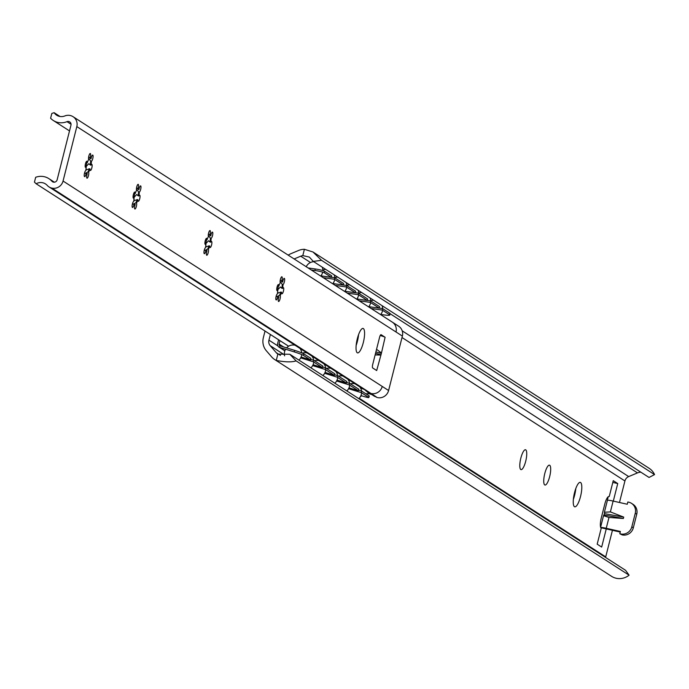 <?xml version="1.0" encoding="UTF-8"?>
<svg xmlns="http://www.w3.org/2000/svg" width="689" height="689" viewBox="0 0 689 689"><rect width="100%" height="100%" fill="white"/><g stroke="black" fill="none" stroke-linecap="round" stroke-linejoin="round"><path stroke-width="1.03" d="M265.032 331.039L263.353 337.662A14.882 14.271 -57.2 0 0 266.342 350.77L271.655 356.911A15.666 15.02 -57.2 0 0 274.756 359.598A15.666 15.02 -57.2 0 0 276.263 360.442L277.865 354.137A9.396 9.017 122.8 0 1 276.289 352.716L270.2 345.689A6.27 6.012 122.8 0 1 268.943 340.168L270.381 334.484M294.134 258.943L300.714 256.196A9.396 9.017 122.8 0 1 302.798 255.602L304.392 249.289A15.666 15.02 -57.2 0 0 298.587 250.477L290.904 253.69A14.882 14.271 -57.2 0 0 288.226 255.145M277.865 354.137L289.819 354.258L296.072 360.881C291.817 362.311 285.212 362.164 276.263 360.442M304.392 249.289L312.995 251.993L321.522 260.304L313.314 261.415L309.327 257.083L302.798 255.602M289.819 354.258L625.552 570.294L629.1 575.186A15.666 15.02 -57.2 0 1 611.531 576.305L274.756 359.598M612.435 530.306L605.717 556.876A6.27 6.012 -57.2 0 0 605.597 557.453M619.48 502.496L624.923 480.965L402.006 337.524M574.462 506.699A12.531 3.359 -77.3 0 1 574.385 493.264A12.531 3.359 -77.3 0 1 580.284 482.378A12.531 3.359 -77.3 0 1 580.586 482.507A12.531 3.359 -77.3 0 1 580.663 495.934A12.531 3.359 -77.3 0 1 574.772 506.828A12.531 3.359 -77.3 0 1 574.462 506.699M600.765 527.679L606.26 528.919L601.669 547.066L597.182 544.172L601.204 528.291A9.396 2.523 -77.3 0 1 601.308 517.818L604.753 504.21A9.396 2.523 -77.3 0 1 609.067 496.485A9.396 2.523 -77.3 0 1 609.231 496.545L613.253 480.664L617.74 483.557L613.305 501.11M520.781 469.519A10.18 2.73 -77.3 0 1 520.72 458.607A10.18 2.73 -77.3 0 1 525.509 449.753A10.18 2.73 -77.3 0 1 525.759 449.857A10.18 2.73 -77.3 0 1 525.819 460.769A10.18 2.73 -77.3 0 1 521.03 469.622A10.18 2.73 -77.3 0 1 520.781 469.519M544.732 484.927A10.18 2.73 -77.3 0 1 544.663 474.015A10.18 2.73 -77.3 0 1 549.452 465.161A10.18 2.73 -77.3 0 1 549.701 465.264A10.18 2.73 -77.3 0 1 549.77 476.185A10.18 2.73 -77.3 0 1 544.982 485.03A10.18 2.73 -77.3 0 1 544.732 484.927M390.034 313.676L637.48 472.904L628.687 476.581A6.27 6.012 -57.2 0 0 624.923 480.965M313.314 261.415L649.038 477.451L654.55 474.6A15.666 15.02 -57.2 0 0 649.15 468.305L312.995 251.993M637.48 472.904A9.396 9.017 122.8 0 1 640.865 472.189M321.522 260.304L654.55 474.6M575.789 488.57A12.531 3.359 -77.3 0 1 573.377 499.301M608.172 496.786L607.388 500.403A7.837 0.732 -165.8 0 1 607.405 500.352A7.837 0.732 -165.8 0 1 613.124 501.067L610.385 511.901L604.391 512.254L604.529 513.632L603.53 515.665L608.981 517.456L623.364 518.498L604.175 515.028M296.072 360.881L629.1 575.186M610.385 511.901L623.717 517.103L623.364 518.498M619.799 533.742L620.686 533.941A9.396 9.017 -57.2 0 0 631.813 526.852L635.258 513.245A9.396 9.017 -57.2 0 0 631.512 503.349L633.01 504.314A9.396 9.017 -57.2 0 1 636.757 514.209L633.312 527.817A9.396 9.017 -57.2 0 1 622.184 534.905L619.799 533.742L620.376 531.469L606.242 528.291A7.837 0.732 -165.8 0 0 600.687 527.473M613.124 501.067L627.266 504.253L627.834 501.988L628.721 502.186A9.396 9.017 -57.2 0 1 631.512 503.349M612.805 482.438L617.74 483.557M606.26 528.919L620.229 532.063M320.928 275.85L331.409 277.357L331.685 275.824L324.571 271.242A7.837 0.896 10 0 0 315.217 268.968L308.121 267.943M334.673 277.745L334.406 279.278L343.389 285.057L343.656 283.523L334.673 277.745L331.426 277.279M346.645 285.453L346.378 286.986L355.36 292.765L355.627 291.232L346.645 285.453L343.398 284.988M358.624 293.161L358.358 294.694L367.332 300.473L367.607 298.94L358.624 293.161L355.369 292.687M380.741 314.442L383.945 314.899A7.837 0.896 -170 0 0 389.793 315.054A7.837 0.896 -170 0 0 389.561 314.77L389.828 313.237L382.567 308.569L379.32 308.104M389.828 313.237A7.837 0.896 10 0 1 390.06 313.521A7.837 0.896 10 0 1 389.75 313.702M370.596 300.86L370.329 302.393L379.312 308.172L379.579 306.639L370.596 300.86L367.349 300.395M331.409 277.357L324.304 272.775A7.837 0.896 -170 0 0 314.942 270.501L311.264 269.967M389.561 314.77L382.3 310.102L382.567 308.569M343.389 285.057L332.899 283.549M334.406 279.278L323.236 277.676M355.36 292.765L344.879 291.258M346.378 286.986L335.216 285.375M367.332 300.473L356.85 298.957M358.358 294.694L347.187 293.083M382.3 310.102L371.138 308.491M379.312 308.172L368.822 306.665M370.329 302.393L359.158 300.792M278.597 339.772L277.598 343.708A3.135 3.006 -57.2 0 0 279.562 347.342L294.229 351.89A7.837 0.577 -161.6 0 1 303.298 355.317L310.403 359.899L301.102 357.014M349.004 387.829L358.306 390.715L349.323 384.936L336.611 381M346.524 382.429L349.814 383.454L358.797 389.233L358.306 390.715M279.932 340.633L279.071 344.044A1.567 1.499 -57.2 0 0 280.053 345.852L294.728 350.408A7.837 0.577 18.4 0 1 303.789 353.836L310.903 358.409L310.403 359.899M313.082 364.714L322.383 367.599L313.4 361.82L300.688 357.884M325.053 372.422L334.354 375.307L325.372 369.528L312.66 365.583M337.024 380.13L346.326 383.015L337.352 377.236L324.64 373.292M348.582 388.699L361.294 392.644L368.555 397.312A7.837 0.577 -161.6 0 1 368.796 397.562A7.837 0.577 -161.6 0 1 363.232 396.287L360.958 395.581M310.601 359.322L313.891 360.338L322.874 366.117L322.383 367.599M313.891 360.338L313.4 361.82M322.573 367.022L325.871 368.047L334.845 373.826L334.354 375.307M325.871 368.047L325.372 369.528M334.544 374.73L337.843 375.746L346.825 381.525L346.326 383.015M337.843 375.746L337.352 377.236M349.814 383.454L349.323 384.936M368.951 396.132A7.837 0.577 18.4 0 0 369.287 396.08A7.837 0.577 18.4 0 0 369.046 395.831L361.794 391.163L361.294 392.644M358.495 390.138L361.794 391.163M47.248 185.419A9.396 9.017 -57.2 0 0 51.804 188.088L51.925 188.114A9.396 9.017 -57.2 0 0 63.052 181.035L76.823 126.595A9.396 9.017 -57.2 0 0 70.287 115.528L70.175 115.502A9.396 9.017 -57.2 0 0 64.826 115.95A9.396 9.017 122.8 0 1 54.138 112.695L51.83 113.435L50.607 118.25A15.666 15.02 -57.2 0 0 53.303 120.489A15.666 15.02 -57.2 0 0 66.971 121.66A3.135 3.006 122.8 0 1 70.958 125.191L57.144 179.786A3.135 3.006 122.8 0 1 51.899 181.233A15.666 15.02 -57.2 0 0 48.876 178.64A15.666 15.02 -57.2 0 0 35.673 177.297L34.45 182.12L36.155 183.765A9.396 9.017 122.8 0 1 47.248 185.419M49.014 186.917L362.965 388.94L365.73 390.043L372.577 394.521L369.063 392.816L365.609 390.017L51.804 188.088M374.713 396.451L369.063 392.816M362.517 388.656L360.821 388.544M371.784 394.59L369.425 393.781L365.781 393.729M361.51 395.753L360.941 396.27M372.577 394.521L377.15 397.519L374.015 395.96M63.052 181.035L382.24 386.426A9.396 9.017 122.8 0 1 371.225 393.531L377.15 397.519M54.138 112.695L60.055 116.501M382.24 386.426L388.596 390.517L402.376 336.077A9.396 9.017 -57.2 0 0 398.276 325.975M388.596 390.517A9.396 9.017 122.8 0 1 377.796 397.665M357.246 352.759A12.531 3.359 -77.3 0 1 357.169 339.332A12.531 3.359 -77.3 0 1 363.069 328.438A12.531 3.359 -77.3 0 1 363.37 328.567A12.531 3.359 -77.3 0 1 363.447 341.994A12.531 3.359 -77.3 0 1 357.557 352.889A12.531 3.359 -77.3 0 1 357.246 352.759M381.37 353.405L376.685 370.544L372.697 367.978A3.135 0.844 102.7 0 1 372.715 364.464L379.596 337.248A3.135 0.844 102.7 0 1 381.034 334.673A3.135 0.844 102.7 0 1 381.112 334.708L385.099 337.274L381.37 353.405L375.893 351.898M88.58 172.233A3.135 0.844 -77.3 0 1 88.433 175.712A3.135 0.844 -77.3 0 1 87.021 178.201A3.135 0.844 -77.3 0 1 87.288 173.611A7.992 2.145 -77.3 0 1 86.892 173.645A7.992 2.145 -77.3 0 1 86.254 172.939A3.135 0.844 -77.3 0 1 84.592 176.642A3.135 0.844 -77.3 0 1 84.437 173.482A3.135 0.844 -77.3 0 1 85.918 170.519A7.992 2.145 -77.3 0 1 86.314 166.557A3.135 0.844 -77.3 0 1 85.531 167.341A3.135 0.844 -77.3 0 1 85.393 164.103A3.135 0.844 -77.3 0 1 86.909 161.235A3.135 0.844 -77.3 0 1 87.279 162.768A7.992 2.145 -77.3 0 1 88.717 159.469A3.135 0.844 -77.3 0 1 88.864 155.99A3.135 0.844 -77.3 0 1 90.276 153.501A3.135 0.844 -77.3 0 1 90.009 158.1A7.992 2.145 -77.3 0 1 90.405 158.057A7.992 2.145 -77.3 0 1 91.043 158.763A3.135 0.844 -77.3 0 1 92.705 155.068A3.135 0.844 -77.3 0 1 92.86 158.22A3.135 0.844 -77.3 0 1 91.379 161.183A7.992 2.145 -77.3 0 1 90.982 165.145A3.135 0.844 -77.3 0 1 91.766 164.361A3.135 0.844 -77.3 0 1 91.904 167.599A3.135 0.844 -77.3 0 1 90.388 170.476A3.135 0.844 -77.3 0 1 90.018 168.943A7.992 2.145 -77.3 0 1 88.58 172.233L87.847 172.069A7.992 2.145 102.7 0 0 89.286 168.779L86.883 169.683L86.004 168.771M136.482 203.057A3.135 0.844 -77.3 0 1 136.336 206.536A3.135 0.844 -77.3 0 1 134.915 209.025A3.135 0.844 -77.3 0 1 135.182 204.426A7.992 2.145 -77.3 0 1 134.786 204.469A7.992 2.145 -77.3 0 1 134.148 203.763A3.135 0.844 -77.3 0 1 132.486 207.458A3.135 0.844 -77.3 0 1 132.34 204.306A3.135 0.844 -77.3 0 1 133.812 201.343A7.992 2.145 -77.3 0 1 134.217 197.381A3.135 0.844 -77.3 0 1 133.425 198.165A3.135 0.844 -77.3 0 1 133.296 194.927A3.135 0.844 -77.3 0 1 134.803 192.05A3.135 0.844 -77.3 0 1 135.173 193.583A7.992 2.145 -77.3 0 1 136.611 190.293A3.135 0.844 -77.3 0 1 136.758 186.814A3.135 0.844 -77.3 0 1 138.17 184.325A3.135 0.844 -77.3 0 1 137.903 188.915A7.992 2.145 -77.3 0 1 138.3 188.881A7.992 2.145 -77.3 0 1 138.945 189.587A3.135 0.844 -77.3 0 1 140.608 185.884A3.135 0.844 -77.3 0 1 140.754 189.044A3.135 0.844 -77.3 0 1 139.273 192.007A7.992 2.145 -77.3 0 1 138.877 195.969A3.135 0.844 -77.3 0 1 139.669 195.185A3.135 0.844 -77.3 0 1 139.798 198.423A3.135 0.844 -77.3 0 1 138.291 201.291A3.135 0.844 -77.3 0 1 137.912 199.758A7.992 2.145 -77.3 0 1 136.482 203.057L135.742 202.885A7.992 2.145 102.7 0 0 137.18 199.595L134.777 200.508L133.907 199.586M208.328 249.289A3.135 0.844 -77.3 0 1 208.181 252.768A3.135 0.844 -77.3 0 1 206.76 255.257A3.135 0.844 -77.3 0 1 207.027 250.658A7.992 2.145 -77.3 0 1 206.631 250.701A7.992 2.145 -77.3 0 1 205.994 249.995A3.135 0.844 -77.3 0 1 204.332 253.69A3.135 0.844 -77.3 0 1 204.185 250.538A3.135 0.844 -77.3 0 1 205.658 247.575A7.992 2.145 -77.3 0 1 206.063 243.613A3.135 0.844 -77.3 0 1 205.27 244.397A3.135 0.844 -77.3 0 1 205.141 241.159A3.135 0.844 -77.3 0 1 206.648 238.282A3.135 0.844 -77.3 0 1 207.019 239.815A7.992 2.145 -77.3 0 1 208.457 236.525A3.135 0.844 -77.3 0 1 208.603 233.046A3.135 0.844 -77.3 0 1 210.016 230.557A3.135 0.844 -77.3 0 1 209.749 235.147A7.992 2.145 -77.3 0 1 210.145 235.113A7.992 2.145 -77.3 0 1 210.782 235.819A3.135 0.844 -77.3 0 1 212.445 232.115A3.135 0.844 -77.3 0 1 212.6 235.268A3.135 0.844 -77.3 0 1 211.118 238.239A7.992 2.145 -77.3 0 1 210.722 242.192A3.135 0.844 -77.3 0 1 211.514 241.408A3.135 0.844 -77.3 0 1 211.644 244.655A3.135 0.844 -77.3 0 1 210.136 247.523A3.135 0.844 -77.3 0 1 209.757 245.99A7.992 2.145 -77.3 0 1 208.328 249.289L207.587 249.117A7.992 2.145 102.7 0 0 209.025 245.827L206.622 246.731L205.753 245.818M280.165 295.512A3.135 0.844 -77.3 0 1 280.027 299A3.135 0.844 -77.3 0 1 278.606 301.489A3.135 0.844 -77.3 0 1 278.873 296.89A7.992 2.145 -77.3 0 1 278.477 296.933A7.992 2.145 -77.3 0 1 277.839 296.227A3.135 0.844 -77.3 0 1 276.177 299.922A3.135 0.844 -77.3 0 1 276.022 296.77A3.135 0.844 -77.3 0 1 277.503 293.798A7.992 2.145 -77.3 0 1 277.908 289.845A3.135 0.844 -77.3 0 1 277.116 290.629A3.135 0.844 -77.3 0 1 276.987 287.382A3.135 0.844 -77.3 0 1 278.494 284.514A3.135 0.844 -77.3 0 1 278.864 286.047A7.992 2.145 -77.3 0 1 280.302 282.757A3.135 0.844 -77.3 0 1 280.449 279.269A3.135 0.844 -77.3 0 1 281.861 276.78A3.135 0.844 -77.3 0 1 281.594 281.379A7.992 2.145 -77.3 0 1 281.99 281.345A7.992 2.145 -77.3 0 1 282.628 282.042A3.135 0.844 -77.3 0 1 284.29 278.347A3.135 0.844 -77.3 0 1 284.445 281.5A3.135 0.844 -77.3 0 1 282.964 284.471A7.992 2.145 -77.3 0 1 282.568 288.424A3.135 0.844 -77.3 0 1 283.351 287.64A3.135 0.844 -77.3 0 1 283.489 290.887A3.135 0.844 -77.3 0 1 281.982 293.755A3.135 0.844 -77.3 0 1 281.603 292.222A7.992 2.145 -77.3 0 1 280.165 295.512L279.433 295.348A7.992 2.145 102.7 0 0 280.871 292.058L278.468 292.963L277.598 292.05M358.573 334.63A12.531 3.359 -77.3 0 1 356.161 345.37M86.805 162.656A13.47 3.609 -77.3 0 1 86.004 166.488M134.7 193.48A13.47 3.609 -77.3 0 1 133.899 197.312M206.545 239.712A13.47 3.609 -77.3 0 1 205.744 243.544M278.39 285.944A13.47 3.609 -77.3 0 1 277.589 289.776M375.126 354.913L380.604 355.05M380.216 335.517A7.837 0.732 14.2 0 1 385.099 337.274M381.181 352.768L376.547 349.297M86.108 172.913L87.847 172.069M86.556 173.439L87.288 173.611M90.07 158.169L90.311 158.599A7.992 2.145 102.7 0 0 90.181 158.332A7.992 2.145 102.7 0 0 90.009 158.1L88.683 156.773M86.108 166.514L88.803 163.698L90.242 164.981A7.992 2.145 102.7 0 0 90.638 161.019L88.519 158.306M90.638 161.019L91.379 161.183M90.242 164.981L90.982 165.145M90.311 158.599L91.043 158.763M86.099 162.044L87.279 162.768M85.169 166.557L86.314 166.557M84.411 173.611L86.254 172.939M89.286 168.779L90.018 168.943M134.002 203.729L135.742 202.885M134.45 204.263L135.182 204.426M137.972 188.993L138.205 189.415A7.992 2.145 102.7 0 0 138.076 189.148A7.992 2.145 102.7 0 0 137.903 188.915L136.577 187.589M134.01 197.338L136.706 194.513L138.136 195.797A7.992 2.145 102.7 0 0 138.541 191.843L136.413 189.122M138.541 191.843L139.273 192.007M138.136 195.797L138.877 195.969M138.205 189.415L138.945 189.587M133.993 192.868L135.173 193.583M133.063 197.373L134.217 197.381M132.314 204.426L134.148 203.763M137.18 199.595L137.912 199.758M205.847 249.961L207.587 249.117M206.295 250.495L207.027 250.658M209.818 235.225L210.05 235.647A7.992 2.145 102.7 0 0 209.921 235.38A7.992 2.145 102.7 0 0 209.749 235.147L208.422 233.821M205.856 243.561L208.552 240.745L209.981 242.028A7.992 2.145 102.7 0 0 210.386 238.075L208.259 235.354M210.386 238.075L211.118 238.239M209.981 242.028L210.722 242.192M210.05 235.647L210.782 235.819M205.839 239.1L207.019 239.815M204.909 243.605L206.063 243.613M204.159 250.658L205.994 249.995M209.025 245.827L209.757 245.99M277.693 296.192L279.433 295.348M278.141 296.726L278.873 296.89M281.663 281.457L281.896 281.879A7.992 2.145 102.7 0 0 281.767 281.612A7.992 2.145 102.7 0 0 281.594 281.379L280.268 280.053M277.693 289.793L280.397 286.977L281.827 288.26A7.992 2.145 102.7 0 0 282.232 284.299L280.104 281.586M282.232 284.299L282.964 284.471M281.827 288.26L282.568 288.424M281.896 281.879L282.628 282.042M277.684 285.332L278.864 286.047M276.754 289.836L277.908 289.845M275.996 296.89L277.839 296.227M280.871 292.058L281.603 292.222M36.155 183.765L288.605 346.214M276.289 352.716L280.457 355.395M284.428 354.844L270.2 345.689M605.717 556.876L359.21 398.251M277.839 345.887L268.943 340.168M628.687 476.581L402.204 330.841M300.714 256.196L310.498 262.492M623.717 517.103L604.529 513.632M608.981 517.456L606.242 528.291M622.184 534.905L620.686 533.941M633.312 527.817L631.813 526.852M636.757 514.209L635.258 513.245M314.942 270.501L315.217 268.968M324.304 272.775L324.571 271.242M280.053 345.852L279.562 347.342L284.867 350.753M294.728 350.408L294.229 351.89M303.789 353.836L303.298 355.317M369.046 395.831L368.555 397.312M279.071 344.044L283.601 346.955M364.791 389.793L369.425 393.781M76.823 126.595L396.011 331.986A9.396 9.017 -57.2 0 0 392.265 322.09A9.396 9.017 -57.2 0 0 392.248 322.082M396.011 331.986L402.376 336.077M375.539 353.293L381.017 354.801M53.225 182.094L51.899 181.233M71.053 124.278L66.971 121.66M51.925 188.114L365.73 390.043M603.53 515.665L600.61 527.214M607.405 500.352L604.391 512.254M278.847 347.006L284.833 350.856M369.287 396.08L368.796 397.562M389.793 315.054L390.06 313.521M298.931 360.123A8.707 8.707 0 0 0 301.722 354.551M301.722 352.871A8.707 8.707 0 0 0 299.973 348.41M295.004 345.206A8.707 8.707 0 0 0 286.581 347.876M285.599 349.211A8.707 8.707 0 0 0 284.626 355.851M310.903 367.823A8.707 8.707 0 0 0 313.71 362.026M313.667 360.269A8.707 8.707 0 0 0 311.945 356.11M306.975 352.914A8.707 8.707 0 0 0 302.333 353.121M322.874 375.531A8.707 8.707 0 0 0 325.69 369.726M325.639 367.969A8.707 8.707 0 0 0 323.925 363.818M318.955 360.623A8.707 8.707 0 0 0 314.537 360.752M334.854 383.239A8.707 8.707 0 0 0 337.662 377.434M337.61 375.677A8.707 8.707 0 0 0 335.896 371.526M330.927 368.322A8.707 8.707 0 0 0 326.517 368.46M346.825 390.939A8.707 8.707 0 0 0 349.633 385.142M349.581 383.385A8.707 8.707 0 0 0 347.867 379.226M342.898 376.03A8.707 8.707 0 0 0 338.488 376.168M358.797 398.647A8.707 8.707 0 0 0 361.613 392.842M361.561 391.085A8.707 8.707 0 0 0 359.847 386.934M354.869 383.739A8.707 8.707 0 0 0 350.46 383.868M320.747 276.065A8.707 8.707 0 0 0 322.667 272.121M322.84 270.562A8.707 8.707 0 0 0 322.202 267.134M313.771 261.708A8.707 8.707 0 0 0 306.243 266.738M332.718 283.773A8.707 8.707 0 0 0 334.708 279.476M334.811 277.831A8.707 8.707 0 0 0 334.174 274.833M325.751 269.416A8.707 8.707 0 0 0 322.831 270.045M344.689 291.481A8.707 8.707 0 0 0 346.679 287.175M346.782 285.539A8.707 8.707 0 0 0 346.145 282.542M337.722 277.116A8.707 8.707 0 0 0 334.802 277.753M356.669 299.181A8.707 8.707 0 0 0 358.65 294.883M358.754 293.247A8.707 8.707 0 0 0 358.125 290.25M349.693 284.824A8.707 8.707 0 0 0 346.782 285.453M368.641 306.889A8.707 8.707 0 0 0 370.63 302.592M370.734 300.947A8.707 8.707 0 0 0 370.096 297.949M361.665 292.532A8.707 8.707 0 0 0 358.754 293.161M380.612 314.597A8.707 8.707 0 0 0 382.602 310.291M382.705 308.655A8.707 8.707 0 0 0 382.068 305.658M373.645 300.232A8.707 8.707 0 0 0 370.725 300.869M73.077 116.699L398.604 326.181M54.405 182.197L48.876 178.64M69.503 130.919L53.303 120.489"/></g></svg>
